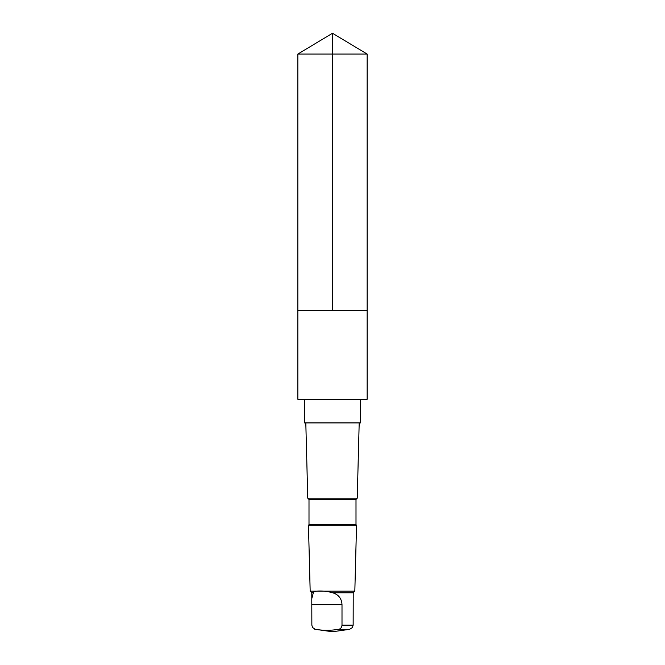 <?xml version="1.0" encoding="UTF-8"?>
<svg xmlns="http://www.w3.org/2000/svg" width="665" height="665" viewBox="0 0 665 665"><rect width="100%" height="100%" fill="white"/><g stroke="black" fill="none" stroke-linecap="round" stroke-linejoin="round"><path stroke-width="1" d="M297.845 310.522L367.155 310.522L367.155 54.073L297.845 54.073L297.845 310.522L367.155 310.522L367.155 399.291L297.845 399.291L297.845 310.522M313.306 592.789L311.785 598.65L311.852 625.167L312.558 627.544L315.443 629.348C323.082 630.611 330.729 630.611 338.41 629.348C340.513 629.024 341.71 627.627 342.001 625.167L342.001 604.668C341.685 598.575 338.593 594.618 332.733 592.789C324.811 590.429 313.448 590.42 313.306 592.789L311.785 592.789L310.173 591.177L308.46 525.234L356.54 525.234L355.999 524.702L309.001 524.702L309.001 499.423L307.762 498.185L305.809 422.915M360.621 399.291L360.621 422.915L304.379 422.915L304.379 399.291M355.999 524.702L355.999 499.423L357.238 498.185L307.762 498.185M355.999 499.423L309.001 499.423M353.215 598.151L353.215 592.789L354.827 591.177L310.173 591.177M353.215 592.789L332.733 592.789M353.215 598.65L353.148 625.167L352.442 627.544L349.574 629.348L338.41 629.348M297.845 54.073L332.5 33.25L332.5 310.522M315.443 629.348L314.346 629.048M353.148 625.167L342.001 625.167M349.557 629.348L332.5 631.75L315.426 629.348M342.001 604.668L311.852 604.668M332.5 33.25L367.155 54.073M311.785 598.151L311.785 592.789M357.238 498.185L359.191 422.915M309.001 524.702L308.46 525.234M354.827 591.177L356.54 525.234"/></g></svg>
